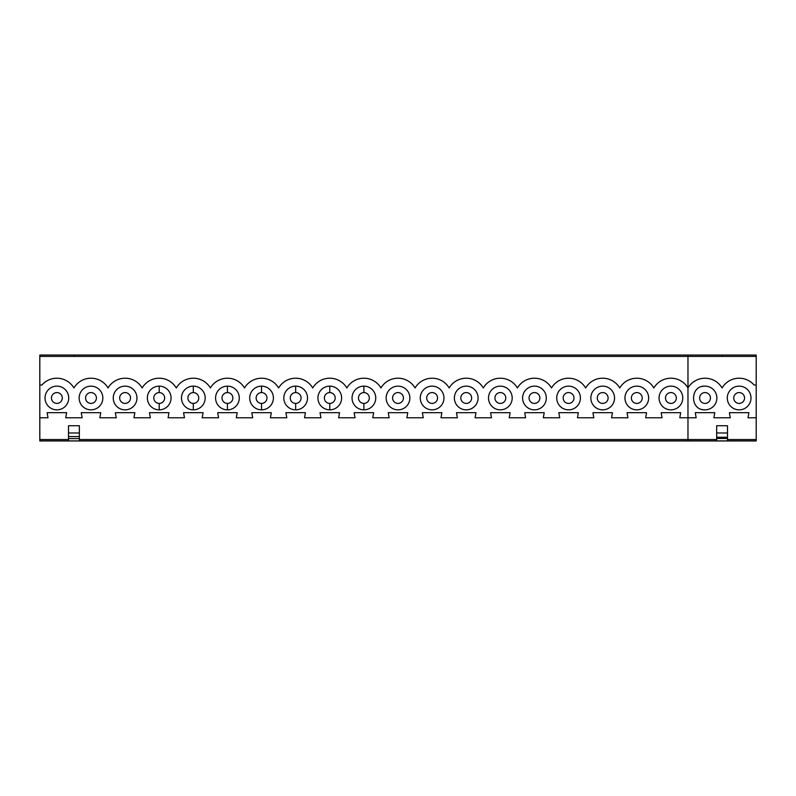 <?xml version="1.0" encoding="UTF-8"?>
<svg xmlns="http://www.w3.org/2000/svg" width="796" height="796" viewBox="0 0 796 796"><rect width="100%" height="100%" fill="white"/><g stroke="black" fill="none" stroke-linecap="round" stroke-linejoin="round"><path stroke-width="1.19" d="M722.081 356.419L722.081 355.066L73.928 355.066L73.928 356.419L756.2 356.419L756.2 355.066L687.973 355.066L687.973 387.97A19.781 19.781 0 0 1 722.081 387.97A19.781 19.781 0 0 1 754.091 385.035L756.2 385.035L756.2 417.781L748.011 417.781L748.897 412.696L729.395 412.696L730.27 417.781L713.903 417.781L714.778 412.696L695.276 412.696L696.162 417.781L679.784 417.781L680.67 412.696L661.168 412.696L662.043 417.781L645.675 417.781L646.551 412.696L627.049 412.696L627.935 417.781L611.557 417.781L612.442 412.696L592.94 412.696L593.816 417.781L577.448 417.781L578.324 412.696L558.822 412.696L559.707 417.781L543.33 417.781L544.215 412.696L524.713 412.696L525.589 417.781L509.221 417.781L510.097 412.696L490.595 412.696L491.48 417.781L475.103 417.781L475.988 412.696L456.486 412.696L457.362 417.781L440.994 417.781L441.87 412.696L422.368 412.696L423.253 417.781L406.875 417.781L407.761 412.696L388.259 412.696L389.135 417.781L372.767 417.781L373.642 412.696L354.14 412.696L355.026 417.781L338.648 417.781L339.534 412.696L320.032 412.696L320.907 417.781L304.54 417.781L305.415 412.696L285.913 412.696L286.799 417.781L270.421 417.781L271.307 412.696L251.805 412.696L252.68 417.781L236.312 417.781L237.188 412.696L217.686 412.696L218.572 417.781L202.194 417.781L203.079 412.696L183.577 412.696L184.453 417.781L168.085 417.781L168.961 412.696L149.459 412.696L150.344 417.781L133.967 417.781L134.852 412.696L115.35 412.696L116.226 417.781L99.858 417.781L100.734 412.696L81.232 412.696L82.117 417.781L65.74 417.781L66.625 412.696L47.123 412.696L47.999 417.781L39.82 417.781L39.82 440.904L68.516 440.904L39.82 440.954L756.2 440.954L756.2 439.551L727.504 439.551M727.504 440.904L716.669 440.904L716.669 425.751L727.504 425.751L727.504 440.904L756.2 440.904M39.8 361.225L39.8 434.835M79.351 440.904L68.516 440.904L68.516 438.596L79.351 438.596L79.351 440.904L716.669 440.904M716.669 439.551L687.973 439.551L687.973 440.904M39.82 360.568L39.8 355.046L756.2 355.066M39.8 435.442L39.82 440.904M73.928 355.066L39.82 355.046L39.82 417.781L39.82 385.035L41.929 385.035A19.781 19.781 0 0 1 73.928 387.97A19.781 19.781 0 0 1 108.047 387.97A19.781 19.781 0 0 1 142.156 387.97A19.781 19.781 0 0 1 176.274 387.97A19.781 19.781 0 0 1 210.383 387.97A19.781 19.781 0 0 1 244.501 387.97A19.781 19.781 0 0 1 278.61 387.97A19.781 19.781 0 0 1 312.719 387.97A19.781 19.781 0 0 1 346.837 387.97A19.781 19.781 0 0 1 380.946 387.97A19.781 19.781 0 0 1 415.064 387.97A19.781 19.781 0 0 1 449.173 387.97A19.781 19.781 0 0 1 483.291 387.97A19.781 19.781 0 0 1 517.4 387.97A19.781 19.781 0 0 1 551.519 387.97A19.781 19.781 0 0 1 585.627 387.97A19.781 19.781 0 0 1 619.746 387.97A19.781 19.781 0 0 1 653.854 387.97A19.781 19.781 0 0 1 687.973 387.97L687.973 439.551L79.351 439.551M68.516 436.566L68.516 425.751L79.351 425.751L79.351 436.566L68.516 436.566L68.516 438.596M79.351 438.596L79.351 436.566M68.725 397.99A11.85 11.85 0 0 0 50.944 387.732A11.85 11.85 0 0 0 50.944 408.258A11.85 11.85 0 0 0 68.725 397.99M73.928 356.419L39.82 356.419L39.82 355.046M159.2 386.14A11.85 11.85 0 0 0 147.359 397.99A11.85 11.85 0 0 0 159.2 409.84A11.85 11.85 0 0 0 171.06 397.99A11.85 11.85 0 0 0 159.2 386.14L159.2 392.577A5.413 5.413 0 0 0 153.797 397.99A5.413 5.413 0 0 0 159.2 403.413A5.413 5.413 0 0 0 164.633 397.99A5.413 5.413 0 0 0 159.2 392.577M102.833 397.99A11.85 11.85 0 0 0 85.063 387.732A11.85 11.85 0 0 0 85.063 408.258A11.85 11.85 0 0 0 102.833 397.99M136.952 397.99A11.85 11.85 0 0 0 119.171 387.732A11.85 11.85 0 0 0 119.171 408.258A11.85 11.85 0 0 0 136.952 397.99M443.969 397.99A11.85 11.85 0 0 0 426.198 387.732A11.85 11.85 0 0 0 426.198 408.258A11.85 11.85 0 0 0 443.969 397.99M478.088 397.99A11.85 11.85 0 0 0 460.307 387.732A11.85 11.85 0 0 0 460.307 408.258A11.85 11.85 0 0 0 478.088 397.99M512.196 397.99A11.85 11.85 0 0 0 494.425 387.732A11.85 11.85 0 0 0 494.425 408.258A11.85 11.85 0 0 0 512.196 397.99M546.315 397.99A11.85 11.85 0 0 0 528.534 387.732A11.85 11.85 0 0 0 528.534 408.258A11.85 11.85 0 0 0 546.315 397.99M580.423 397.99A11.85 11.85 0 0 0 562.653 387.732A11.85 11.85 0 0 0 562.653 408.258A11.85 11.85 0 0 0 580.423 397.99M614.542 397.99A11.85 11.85 0 0 0 596.761 387.732A11.85 11.85 0 0 0 596.761 408.258A11.85 11.85 0 0 0 614.542 397.99M648.65 397.99A11.85 11.85 0 0 0 630.88 387.732A11.85 11.85 0 0 0 630.88 408.258A11.85 11.85 0 0 0 648.65 397.99M682.769 397.99A11.85 11.85 0 0 0 664.988 387.732A11.85 11.85 0 0 0 664.988 408.258A11.85 11.85 0 0 0 682.769 397.99M363.881 386.14A11.85 11.85 0 0 0 352.041 397.99A11.85 11.85 0 0 0 363.881 409.84A11.85 11.85 0 0 0 375.742 397.99A11.85 11.85 0 0 0 363.881 386.14L363.881 392.577A5.413 5.413 0 0 0 358.479 397.99A5.413 5.413 0 0 0 363.881 403.413A5.413 5.413 0 0 0 369.314 397.99A5.413 5.413 0 0 0 363.881 392.577A5.413 5.413 0 0 0 358.479 397.99A5.413 5.413 0 0 0 363.881 403.413L363.881 409.84M409.86 397.99A11.85 11.85 0 0 0 392.08 387.732A11.85 11.85 0 0 0 392.08 408.258A11.85 11.85 0 0 0 409.86 397.99M329.763 386.14A11.85 11.85 0 0 0 317.932 397.99A11.85 11.85 0 0 0 329.763 409.84A11.85 11.85 0 0 0 341.633 397.99A11.85 11.85 0 0 0 329.763 386.14L329.763 392.577A5.413 5.413 0 0 0 324.36 397.99A5.413 5.413 0 0 0 329.763 403.413A5.413 5.413 0 0 0 335.196 397.99A5.413 5.413 0 0 0 329.763 392.577A5.413 5.413 0 0 0 324.36 397.99A5.413 5.413 0 0 0 329.763 403.413L329.763 409.84M295.654 386.14A11.85 11.85 0 0 0 283.814 397.99A11.85 11.85 0 0 0 295.654 409.84A11.85 11.85 0 0 0 307.515 397.99A11.85 11.85 0 0 0 295.654 386.14L295.654 392.577A5.413 5.413 0 0 0 290.251 397.99A5.413 5.413 0 0 0 295.654 403.413A5.413 5.413 0 0 0 301.087 397.99A5.413 5.413 0 0 0 295.654 392.577A5.413 5.413 0 0 0 290.251 397.99A5.413 5.413 0 0 0 295.654 403.413L295.654 409.84M261.536 386.14A11.85 11.85 0 0 0 249.705 397.99A11.85 11.85 0 0 0 261.536 409.84A11.85 11.85 0 0 0 273.406 397.99A11.85 11.85 0 0 0 261.536 386.14L261.536 392.577A5.413 5.413 0 0 0 256.133 397.99A5.413 5.413 0 0 0 261.536 403.413A5.413 5.413 0 0 0 266.968 397.99A5.413 5.413 0 0 0 261.536 392.577A5.413 5.413 0 0 0 256.133 397.99A5.413 5.413 0 0 0 261.536 403.413L261.536 409.84M227.427 386.14A11.85 11.85 0 0 0 215.587 397.99A11.85 11.85 0 0 0 227.427 409.84A11.85 11.85 0 0 0 239.288 397.99A11.85 11.85 0 0 0 227.427 386.14L227.427 392.577A5.413 5.413 0 0 0 222.024 397.99A5.413 5.413 0 0 0 227.427 403.413A5.413 5.413 0 0 0 232.86 397.99A5.413 5.413 0 0 0 227.427 392.577A5.413 5.413 0 0 0 222.024 397.99A5.413 5.413 0 0 0 227.427 403.413L227.427 409.84M193.309 386.14A11.85 11.85 0 0 0 181.478 397.99A11.85 11.85 0 0 0 193.309 409.84A11.85 11.85 0 0 0 205.179 397.99A11.85 11.85 0 0 0 193.309 386.14L193.309 392.577A5.413 5.413 0 0 0 187.906 397.99A5.413 5.413 0 0 0 193.309 403.413A5.413 5.413 0 0 0 198.741 397.99A5.413 5.413 0 0 0 193.309 392.577A5.413 5.413 0 0 0 187.906 397.99A5.413 5.413 0 0 0 193.309 403.413L193.309 409.84M705.027 409.84C689.744 410.577 689.744 385.413 705.027 386.14A11.85 11.85 0 0 1 716.878 397.99A11.85 11.85 0 0 1 705.027 409.84A11.85 11.85 0 0 0 716.878 397.99A11.85 11.85 0 0 0 704.102 386.179M750.996 397.99A11.85 11.85 0 0 0 733.216 387.732A11.85 11.85 0 0 0 733.216 408.258A11.85 11.85 0 0 0 750.996 397.99M756.2 356.419L756.2 385.035M392.587 397.99A5.413 5.413 0 0 0 398.01 403.413A5.413 5.413 0 0 0 403.423 397.99A5.413 5.413 0 0 0 398.01 392.577A5.413 5.413 0 0 0 392.587 397.99M51.451 397.99A5.413 5.413 0 0 0 56.874 403.413A5.413 5.413 0 0 0 62.287 397.99A5.413 5.413 0 0 0 56.874 392.577A5.413 5.413 0 0 0 51.451 397.99M96.406 397.99A5.413 5.413 0 0 0 90.983 392.577A5.413 5.413 0 0 0 85.57 397.99A5.413 5.413 0 0 0 90.983 403.413A5.413 5.413 0 0 0 96.406 397.99M119.679 397.99A5.413 5.413 0 0 0 125.101 403.413A5.413 5.413 0 0 0 130.514 397.99A5.413 5.413 0 0 0 125.101 392.577A5.413 5.413 0 0 0 119.679 397.99M699.614 397.99A5.413 5.413 0 0 0 705.027 403.413A5.413 5.413 0 0 0 710.45 397.99A5.413 5.413 0 0 0 705.027 392.577A5.413 5.413 0 0 0 699.614 397.99M733.723 397.99A5.413 5.413 0 0 0 739.146 403.413A5.413 5.413 0 0 0 744.558 397.99A5.413 5.413 0 0 0 739.146 392.577A5.413 5.413 0 0 0 733.723 397.99M703.167 386.289A11.85 11.85 0 0 0 702.291 386.468M702.291 409.522A11.85 11.85 0 0 0 703.167 409.701M704.102 409.811A11.85 11.85 0 0 0 716.878 397.99M665.496 397.99A5.413 5.413 0 0 0 670.919 403.413A5.413 5.413 0 0 0 676.331 397.99A5.413 5.413 0 0 0 670.919 392.577A5.413 5.413 0 0 0 665.496 397.99M631.387 397.99A5.413 5.413 0 0 0 636.8 403.413A5.413 5.413 0 0 0 642.223 397.99A5.413 5.413 0 0 0 636.8 392.577A5.413 5.413 0 0 0 631.387 397.99M597.269 397.99A5.413 5.413 0 0 0 602.691 403.413A5.413 5.413 0 0 0 608.104 397.99A5.413 5.413 0 0 0 602.691 392.577A5.413 5.413 0 0 0 597.269 397.99M563.16 397.99A5.413 5.413 0 0 0 568.573 403.413A5.413 5.413 0 0 0 573.996 397.99A5.413 5.413 0 0 0 568.573 392.577A5.413 5.413 0 0 0 563.16 397.99M529.042 397.99A5.413 5.413 0 0 0 534.464 403.413A5.413 5.413 0 0 0 539.877 397.99A5.413 5.413 0 0 0 534.464 392.577A5.413 5.413 0 0 0 529.042 397.99M494.933 397.99A5.413 5.413 0 0 0 500.346 403.413A5.413 5.413 0 0 0 505.768 397.99A5.413 5.413 0 0 0 500.346 392.577A5.413 5.413 0 0 0 494.933 397.99M460.814 397.99A5.413 5.413 0 0 0 466.237 403.413A5.413 5.413 0 0 0 471.65 397.99A5.413 5.413 0 0 0 466.237 392.577A5.413 5.413 0 0 0 460.814 397.99M426.706 397.99A5.413 5.413 0 0 0 432.119 403.413A5.413 5.413 0 0 0 437.541 397.99A5.413 5.413 0 0 0 432.119 392.577A5.413 5.413 0 0 0 426.706 397.99M756.2 417.781L756.2 439.551M727.504 438.487L716.669 438.487M727.504 437.273L716.669 437.273M727.504 432.984L716.669 432.984M68.516 439.551L39.82 439.551M159.2 409.84L159.2 403.413M68.516 432.984L79.351 432.984"/></g></svg>
